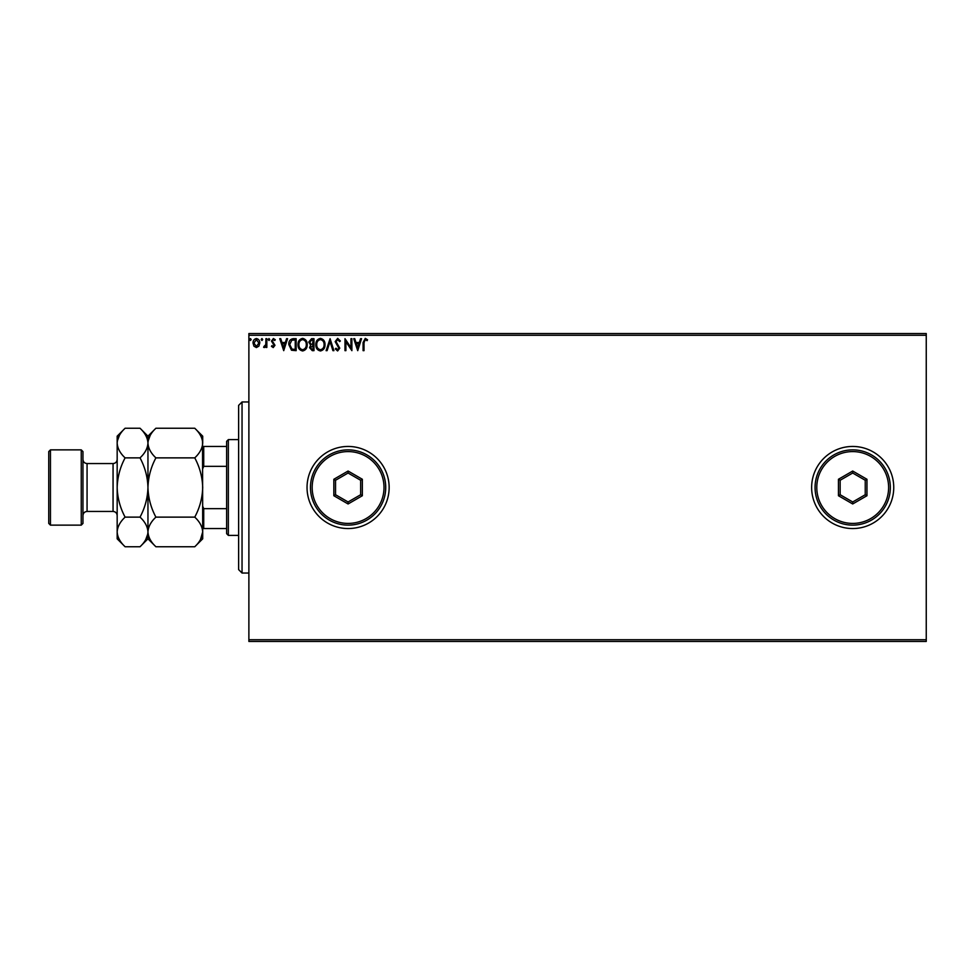 <?xml version="1.0" encoding="UTF-8"?>
<svg xmlns="http://www.w3.org/2000/svg" width="975" height="975" viewBox="0 0 975 975"><rect width="100%" height="100%" fill="white"/><g stroke="black" fill="none" stroke-linecap="round" stroke-linejoin="round"><path stroke-width="1.46" d="M811.639 487.5A41.047 41.047 0 0 0 852.698 528.548A41.047 41.047 0 0 0 893.746 487.5A41.047 41.047 0 0 0 852.698 446.452A41.047 41.047 0 0 0 811.639 487.5M307.04 487.5A41.047 41.047 0 0 0 348.087 528.548A41.047 41.047 0 0 0 389.147 487.5A41.047 41.047 0 0 0 348.087 446.452A41.047 41.047 0 0 0 307.04 487.5M926.25 641.453L248.881 641.453L248.881 639.734L926.25 639.734L926.25 641.453M926.25 335.266L248.881 335.266L248.881 333.548L926.25 333.548L926.25 639.734M258.887 346.137L256.401 347.587L253.927 346.149L253.025 343.029C253 340.555 254.122 339.056 256.401 338.532C258.68 339.044 259.801 340.555 259.777 343.029L258.887 346.137M266.845 338.678L266.845 347.429L265.919 347.429L265.919 346.149L264.322 347.587L263.616 347.283L264.054 346.357L265.773 344.626L265.919 338.678L266.845 338.678M273.219 347.587L271.452 346.344L271.988 345.589L273.171 346.515L274.06 345.333L271.452 341.055L273.39 338.532L275.279 339.714L274.755 340.531L273.488 339.605L272.366 341.018L274.974 345.296L273.219 347.587M293.377 338.678L296.156 338.678L296.156 350.659L291.501 350.232L288.795 344.516C288.661 341.067 290.184 339.117 293.377 338.678M313.974 338.678L313.974 350.659L312.28 350.659L309.514 347.685L310.635 345.138L308.746 342.079L311.573 338.678L313.974 338.678M330.086 338.678L333.925 350.659L332.926 350.659L330.013 341.579L327.1 350.659L326.101 350.659L330.086 338.678M350.963 338.678L351.89 338.678L351.89 350.659L345.893 341.725L345.893 350.659L344.979 350.659L344.979 338.678L350.963 347.587L350.963 338.678M364.016 342.688L364.016 350.659L363.09 350.659L363.09 342.566L365.284 338.374L367.538 339.763L367.075 340.677L365.296 339.605L364.016 342.688M248.881 335.266L248.881 639.734M357.715 350.659L353.73 338.678L354.729 338.678L355.96 342.518L359.324 342.518L360.555 338.678L361.554 338.678L357.715 350.659M337.679 338.374L340.372 340.994L339.629 341.603L337.752 339.605L336.07 341.64L339.763 348.173L337.618 350.963L335.303 348.94L336.022 348.197L337.63 349.732L338.837 348.221L335.156 341.616L337.679 338.374M325.016 344.614C325.089 348.038 323.578 350.147 320.47 350.963C317.302 350.232 315.754 348.136 315.815 344.675C315.754 341.25 317.277 339.154 320.397 338.374C323.529 339.129 325.065 341.213 325.016 344.614M307.21 344.614C307.283 348.038 305.772 350.147 302.664 350.963C299.496 350.232 297.948 348.136 298.009 344.675C297.948 341.25 299.471 339.154 302.591 338.374C305.723 339.129 307.259 341.213 307.21 344.614M283.725 350.659L279.74 338.678L280.739 338.678L281.97 342.518L285.334 342.518L286.565 338.678L287.564 338.678L283.725 350.659M269.758 339.532L268.99 340.531L268.223 339.532L268.99 338.532L269.758 339.532M262.702 339.532L261.934 340.531L261.166 339.532L261.934 338.532L262.702 339.532M251.184 339.532L250.417 340.531L249.649 339.532L250.417 338.532L251.184 339.532M356.35 343.748L357.642 347.77L358.934 343.748L356.35 343.748M316.729 344.675C316.692 347.417 317.923 349.099 320.434 349.732C322.932 349.074 324.151 347.368 324.102 344.626C324.139 341.896 322.92 340.226 320.434 339.605C317.911 340.226 316.668 341.92 316.729 344.675M312.097 349.428L313.048 349.428L313.048 345.589L310.44 347.673L312.097 349.428M312.585 344.37L313.048 339.909L312 339.909L309.672 342.079L311.123 344.224L312.585 344.37M298.923 344.675C298.886 347.417 300.117 349.099 302.628 349.732C305.126 349.074 306.345 347.368 306.296 344.626C306.333 341.896 305.114 340.226 302.628 339.605C300.105 340.226 298.862 341.92 298.923 344.675M295.242 349.428L295.242 339.909L291.793 340.214L289.709 344.516L291.988 349.099L295.242 349.428M282.36 343.748L283.652 347.77L284.944 343.748L282.36 343.748M253.951 343.029L256.401 346.515L258.863 343.029L256.401 339.605L253.951 343.029M242.044 573.032L238.619 569.607L238.619 405.393L242.044 401.968L242.044 573.032L248.881 573.032M228.357 535.397L226.639 533.678L226.639 441.322L228.357 439.603L228.357 535.397L238.619 535.397M226.639 466.342L203.726 466.342L202.702 468.683M202.702 506.317L203.726 508.658L203.726 528.548L202.702 528.548M226.639 508.658L203.726 508.658M202.702 446.452L203.726 446.452L203.726 466.342M226.639 446.452L203.726 446.452M226.639 528.548L203.726 528.548M82.96 451.583L82.96 523.417L81.254 525.135L81.254 449.865L82.96 451.583M50.456 525.135L48.75 523.417L48.75 451.583L50.456 449.865L50.456 525.135L81.254 525.135M155.903 546.756L147.956 538.822L147.956 531.936C148.261 526.744 150.906 521.796 155.903 517.128C150.918 507.829 148.273 497.957 147.956 487.5C148.273 477.031 150.918 467.159 155.903 457.872C150.942 453.265 148.285 448.317 147.956 443.064C148.261 437.86 150.906 432.912 155.903 428.244L194.756 428.244C199.717 432.863 202.361 437.799 202.702 443.064C202.398 448.256 199.753 453.204 194.756 457.872C199.741 467.171 202.386 477.043 202.702 487.5C202.386 497.969 199.741 507.841 194.756 517.128C199.717 521.735 202.361 526.683 202.702 531.936C202.398 537.14 199.753 542.088 194.756 546.756L155.903 546.756C150.942 542.137 148.285 537.201 147.956 531.936L148.127 533.983M155.903 457.872L194.756 457.872M150.174 435.447L148.127 441.017M200.484 539.553L202.702 531.936L202.532 441.017M155.903 517.128L194.756 517.128M125.105 428.244L117.171 436.178L117.171 443.064C117.5 448.317 120.144 453.265 125.105 457.872C120.132 467.147 117.488 477.031 117.171 487.5C117.488 497.957 120.132 507.829 125.105 517.128C120.12 521.796 117.475 526.744 117.171 531.936C117.5 537.201 120.144 542.137 125.105 546.756L117.171 538.822L117.171 443.064C117.475 437.86 120.12 432.912 125.105 428.244L140.022 428.244C144.982 432.863 147.627 437.799 147.956 443.064C147.652 448.256 145.007 453.204 140.022 457.872C144.995 467.171 147.652 477.043 147.956 487.5C147.639 497.969 144.995 507.853 140.022 517.128C144.982 521.735 147.627 526.683 147.956 531.936L147.956 436.178L155.903 428.244M194.756 546.756L202.702 538.822L202.702 531.936M202.702 443.064L202.702 436.178L194.756 428.244M147.956 443.064L147.798 441.017M147.956 531.936C147.652 537.14 145.007 542.088 140.022 546.756L125.105 546.756M145.75 539.553L147.798 533.983M119.389 435.447L117.329 441.017M117.171 531.936L117.329 533.983M125.105 457.872L140.022 457.872M125.105 517.128L140.022 517.128M384.016 487.5A35.917 35.917 0 0 0 348.087 451.583A35.917 35.917 0 0 0 312.171 487.5A35.917 35.917 0 0 0 348.087 523.417A35.917 35.917 0 0 0 384.016 487.5M310.464 487.5A37.635 37.635 0 0 1 348.087 449.865A37.635 37.635 0 0 1 385.722 487.5A37.635 37.635 0 0 1 348.087 525.135A37.635 37.635 0 0 1 310.464 487.5M333.84 495.727L333.84 479.273L348.087 471.035L362.347 479.273L362.347 495.727L348.087 503.965L333.84 495.727L335.546 494.739L348.087 501.979L360.64 494.739L360.64 480.261L348.087 473.021L335.546 480.261L335.546 494.739M348.087 503.965L348.087 501.979M360.64 494.739L362.347 495.727M360.64 480.261L362.347 479.273M348.087 473.021L348.087 471.035M333.84 479.273L335.546 480.261M888.615 487.5A35.917 35.917 0 0 0 852.698 451.583A35.917 35.917 0 0 0 816.782 487.5A35.917 35.917 0 0 0 852.698 523.417A35.917 35.917 0 0 0 888.615 487.5M815.063 487.5A37.635 37.635 0 0 1 852.698 449.865A37.635 37.635 0 0 1 890.333 487.5A37.635 37.635 0 0 1 852.698 525.135A37.635 37.635 0 0 1 815.063 487.5M838.439 495.727L838.439 479.273L852.698 471.035L866.958 479.273L866.958 495.727L852.698 503.965L838.439 495.727L840.158 494.739L852.698 501.979L865.239 494.739L865.239 480.261L852.698 473.021L840.158 480.261L840.158 494.739M852.698 503.965L852.698 501.979M865.239 494.739L866.958 495.727M865.239 480.261L866.958 479.273M852.698 473.021L852.698 471.035M838.439 479.273L840.158 480.261M113.063 463.552L87.067 463.552L87.067 511.448L113.063 511.448L113.063 463.552C115.562 463.308 116.927 461.943 117.171 459.444M242.044 401.968L248.881 401.968M228.357 439.603L238.619 439.603M113.063 511.448C115.562 511.692 116.927 513.057 117.171 515.556M87.067 511.448C84.569 511.692 83.204 513.057 82.96 515.556M50.456 449.865L81.254 449.865M147.956 436.178L140.022 428.244M147.956 538.822L140.022 546.756M87.067 463.552C84.569 463.308 83.204 461.943 82.96 459.444"/></g></svg>

